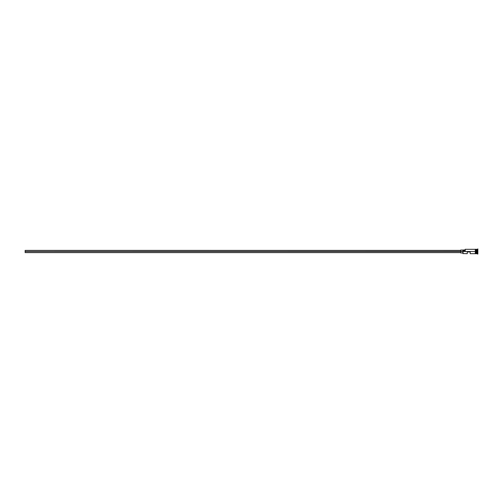 <?xml version="1.0" encoding="UTF-8"?>
<svg xmlns="http://www.w3.org/2000/svg" width="503" height="503" viewBox="0 0 503 503"><rect width="100%" height="100%" fill="white"/><g stroke="black" fill="none" stroke-linecap="round" stroke-linejoin="round"><path stroke-width="0.75" d="M463.037 251.5L462.892 253.543L462.892 251.425L25.15 251.5L25.15 252.594L25.15 251.5L460.704 251.5L460.704 252.959L460.704 251.5L462.892 251.5L462.892 250.695L465.08 250.695L465.08 249.457L465.08 251.425L465.08 250.67L462.892 250.695L462.892 250.004L463.037 253.688L463.037 251.5L475.297 251.5L463.037 251.5M477.85 254.053L476.467 253.619L476.467 251.5L476.391 253.688L476.391 249.312L476.536 253.619L476.611 249.312L476.611 253.688L476.611 251.5L477.341 251.5L477.341 253.688L477.341 251.5L476.611 251.5L476.611 249.312L477.341 249.312L477.341 251.5L477.705 248.947L477.705 251.5L477.341 251.5L477.705 251.5L477.705 254.053L477.85 248.947L477.85 254.053L477.85 248.947M467.268 253.688L467.268 251.94L470.192 251.94L470.192 253.688L470.192 251.94L467.268 251.94L467.268 253.688L462.892 253.543M475.662 253.688L476.391 253.688L476.391 251.5L475.297 251.5L475.297 253.726L475.662 253.726L475.662 249.274L475.297 249.274L475.297 251.5L476.391 251.5L476.391 249.312L475.662 249.312M475.662 253.682L475.662 249.318M475.297 249.318L475.297 253.682M475.297 249.312L465.231 249.312L465.231 251.5L465.08 249.457M460.704 250.041L460.704 251.5L460.704 250.041L462.892 250.041M25.15 250.406L25.15 251.5L25.15 250.406L460.704 250.406M460.704 252.594L25.15 252.594M462.892 252.959L460.704 252.959M475.297 253.688L470.192 253.688M462.892 250.004L465.08 250.004"/></g></svg>
